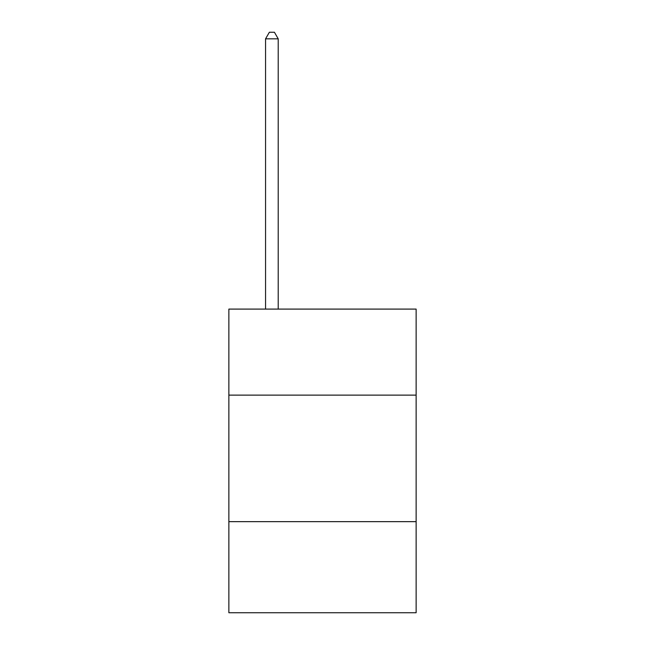<?xml version="1.0" encoding="UTF-8"?>
<svg xmlns="http://www.w3.org/2000/svg" width="645" height="645" viewBox="0 0 645 645"><rect width="100%" height="100%" fill="white"/><g stroke="black" fill="none" stroke-linecap="round" stroke-linejoin="round"><path stroke-width="0.97" d="M416.13 395.127L416.13 309.092L228.87 309.092L228.87 395.127L416.13 395.127L416.13 612.75L228.87 612.75L228.87 395.127M416.13 521.652L228.87 521.652M278.213 309.092L278.213 38.829L265.563 38.829L265.563 309.092M265.563 38.829L269.36 32.25L274.423 32.25L278.213 38.829"/></g></svg>
